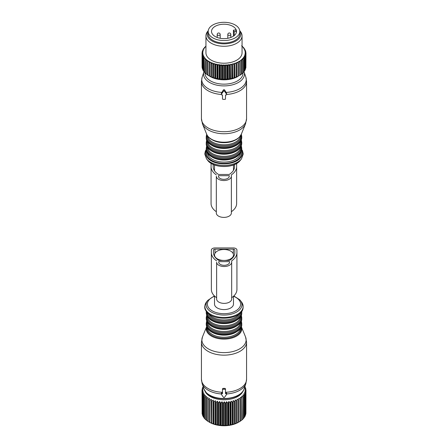 <?xml version="1.0" encoding="UTF-8"?>
<svg xmlns="http://www.w3.org/2000/svg" width="448" height="448" viewBox="0 0 448 448"><rect width="100%" height="100%" fill="white"/><g stroke="black" fill="none" stroke-linecap="round" stroke-linejoin="round"><path stroke-width="0.67" d="M238.459 399.997A21.963 12.678 180 0 0 238.84 399.801L238.84 422.05L240.19 421.254L240.19 399.022L238.84 398.222L238.84 422.033A21.963 12.678 180 0 1 238.459 422.229L238.459 399.997L237.115 399.112L236.97 400.691A21.963 12.678 180 0 1 236.555 400.859L236.555 423.091A21.963 12.678 180 0 0 236.97 422.923L236.97 400.691M243.029 391.098A19.555 11.29 180 0 1 229.505 399.325A19.555 11.29 180 0 1 204.971 391.098M242.021 397.706A21.963 12.678 180 0 1 241.724 397.942L241.724 420.174A21.963 12.678 180 0 0 242.021 419.938L241.724 396.144L243.046 396.771L243.046 419.003A21.963 12.678 180 0 0 243.292 418.746L243.292 396.514A21.963 12.678 180 0 1 243.046 396.771M244.821 386.719L245.146 387.033A21.963 12.678 180 0 1 245.28 387.313L244.541 387.173L245.672 388.394A21.963 12.678 180 0 1 245.75 388.685L244.888 388.489L245.935 389.782A21.963 12.678 180 0 1 245.952 390.079L244.983 389.822L245.93 391.182A21.963 12.678 180 0 1 245.89 391.474L244.826 391.154L245.655 392.571A21.963 12.678 180 0 1 245.566 392.857L244.412 392.47L245.123 393.932A21.963 12.678 180 0 1 244.978 394.212L243.751 393.747L244.328 395.254A21.963 12.678 180 0 1 244.132 395.522L242.855 394.979L243.292 396.514M230.507 402.567A21.963 12.678 180 0 1 230.182 402.623A21.963 12.678 180 0 1 230.026 402.651L230.026 424.883A21.963 12.678 180 0 0 230.182 424.855A21.963 12.678 180 0 0 230.507 424.799L230.507 402.567L231.084 401.061L232.31 402.192L232.31 424.424A21.963 12.678 180 0 0 232.775 424.312L232.775 402.08A21.963 12.678 180 0 1 232.31 402.192M236.555 400.859L235.234 399.89L234.937 401.453A21.963 12.678 180 0 1 234.494 401.593L233.218 400.54L232.775 402.08M241.724 397.942L240.38 397.23L240.531 398.804A21.963 12.678 180 0 1 240.19 399.022M203.224 386.848L202.698 387.369A21.963 12.678 180 0 0 202.58 387.654L202.58 388.354M230.026 402.651L228.872 401.442L228.161 402.903A21.963 12.678 180 0 1 227.662 402.959L226.598 401.677L225.764 403.094A21.963 12.678 180 0 1 225.26 403.116L224.291 401.772L223.345 403.127A21.963 12.678 180 0 1 222.841 403.116L221.978 401.716L220.937 403.01A21.963 12.678 180 0 1 220.433 402.965L219.694 401.514L218.562 402.741A21.963 12.678 180 0 1 218.07 402.662L217.459 401.167L216.255 402.321A21.963 12.678 180 0 1 215.779 402.214L215.309 400.686L214.038 401.755A21.963 12.678 180 0 1 213.59 401.621L213.259 400.064L211.943 401.055A21.963 12.678 180 0 1 211.523 400.893L211.338 399.319L210 400.226A21.963 12.678 180 0 1 209.614 400.036L209.574 398.457L208.225 399.274A21.963 12.678 180 0 1 207.872 399.062L207.984 397.488L206.64 398.222A21.963 12.678 180 0 1 206.332 397.986L206.59 396.424L205.262 397.074A21.963 12.678 180 0 1 205.005 396.822L205.408 395.276L204.114 395.842A21.963 12.678 180 0 1 203.907 395.573L204.45 394.061L203.213 394.548A21.963 12.678 180 0 1 203.05 394.268L203.728 392.79L202.558 393.198A21.963 12.678 180 0 1 202.451 392.913L203.258 391.485L202.166 391.821A21.963 12.678 180 0 1 202.115 391.53L203.034 390.158L202.037 390.426A21.963 12.678 180 0 1 202.042 390.135L203.062 388.825L202.177 389.032A21.963 12.678 180 0 1 202.238 388.741L203.353 387.498L202.58 387.654M244.132 395.522L244.132 417.754A21.963 12.678 180 0 0 244.328 417.486L244.328 395.254M245.123 393.932L245.123 416.164A21.963 12.678 180 0 1 244.978 416.444L244.978 394.212M245.655 392.571L245.655 414.803A21.963 12.678 180 0 1 245.566 415.089L245.566 392.857M245.93 391.182L245.93 413.414A21.963 12.678 180 0 1 245.89 413.706L245.89 391.474M245.952 390.079L245.93 412.345M245.75 388.685L245.75 389.553M245.28 387.313L245.28 387.968M234.937 401.453L234.937 423.685A21.963 12.678 180 0 1 234.494 423.825L234.494 401.593M240.531 398.804L240.531 421.036A21.963 12.678 180 0 1 240.19 421.254M202.177 389.032L202.177 389.962M202.037 390.426L202.115 412.765M202.166 391.821L202.166 414.053A21.963 12.678 180 0 1 202.115 413.762L202.115 391.53M202.558 393.198L202.558 415.43A21.963 12.678 180 0 1 202.451 415.145L202.451 392.913M203.213 394.548L203.213 416.78A21.963 12.678 180 0 1 203.05 416.5L203.05 394.268M204.114 395.842L204.114 418.074A21.963 12.678 180 0 1 203.907 417.805L203.907 395.573M205.005 396.822L205.005 419.054A21.963 12.678 180 0 0 205.262 419.306L205.262 397.074M206.332 397.986L206.332 420.218A21.963 12.678 180 0 0 206.64 420.454L206.64 398.222M207.872 399.062L207.872 421.294A21.963 12.678 180 0 0 208.225 421.506L208.225 399.274M209.614 400.036L209.614 422.268A21.963 12.678 180 0 0 210 422.458L210 400.226M211.523 400.893L211.523 423.125A21.963 12.678 180 0 0 211.943 423.287L211.943 401.055M214.038 401.755L214.038 423.987A21.963 12.678 180 0 1 213.59 423.853L213.59 401.621M216.255 402.321L216.255 424.553A21.963 12.678 180 0 1 215.779 424.446L215.779 402.214M218.562 402.741L218.562 424.973A21.963 12.678 180 0 1 218.07 424.894L218.07 402.662M220.937 403.01L220.937 425.242A21.963 12.678 180 0 1 220.433 425.197L220.433 402.965M223.345 403.127L223.345 425.359A21.963 12.678 180 0 1 222.841 425.348L222.841 403.116M225.764 403.094L225.764 425.326A21.963 12.678 180 0 1 225.26 425.348L225.26 403.116M227.662 402.959L227.662 425.191A21.963 12.678 180 0 0 228.161 425.135L228.161 402.903M237.115 399.112L237.115 422.946L238.459 422.229M235.234 399.89L235.234 423.718L236.555 423.091M235.234 423.718L234.937 423.685M233.218 400.54L233.218 424.368L234.494 423.825M233.218 424.368L232.775 424.312M231.084 401.061L231.084 424.889L232.31 424.424M231.084 424.889L230.507 424.799M209.574 398.457L209.574 422.285L208.734 421.809L209.642 422.33A20.311 11.726 0 0 0 229.718 425.286A20.311 11.726 0 0 0 238.358 422.33L238.84 422.05M245.655 413.991L245.89 413.706M245.123 415.559L245.566 415.089M244.328 417.049L244.978 416.444M243.292 418.449L244.132 417.754M241.724 419.972L243.046 419.003M240.38 421.058L241.724 420.174M226.598 401.677L226.598 425.51L227.662 425.191M226.598 425.51L225.764 425.326M224.291 401.772L224.291 425.6L225.26 425.348M224.291 425.6L223.345 425.359M221.978 401.716L221.978 425.544L222.841 425.348M221.978 425.544L220.937 425.242M219.694 401.514L219.694 425.342L220.433 425.197M219.694 425.342L218.562 424.973M217.459 401.167L217.459 424.995L218.07 424.894M217.459 424.995L216.255 424.553M215.309 400.686L215.309 424.514L215.779 424.446M215.309 424.514L214.038 423.987M213.259 400.064L213.259 423.892L213.59 423.853M213.259 423.892L211.943 423.287M211.338 399.319L211.523 423.125M211.338 423.147L210 422.458M208.734 421.809L208.225 421.506M207.984 421.316L206.64 420.454M206.59 420.252L205.262 419.306M205.408 419.104L204.114 418.074M203.907 417.407L203.213 416.78M203.05 415.94L202.558 415.43M202.451 414.389L202.166 414.053M228.872 401.442L228.872 425.27L230.026 424.883M228.872 425.27L228.161 425.135M214.525 296.01L214.525 304.108A9.475 5.471 0 0 0 224 309.579A9.475 5.471 0 0 0 233.475 304.108L233.475 296.29M224 260.445A9.475 5.471 0 0 0 233.475 254.974A9.475 5.471 0 0 0 224 249.502A9.475 5.471 0 0 0 214.525 254.974A9.475 5.471 0 0 0 224 260.445M221.396 393.372L221.917 392.728L222.494 392.756M225.506 392.756L226.083 392.728L226.083 393.663L225.506 393.663L225.506 389.732A0.599 0.493 180 0 0 224.902 389.245L223.098 389.245A0.599 0.493 180 0 0 222.494 389.732L222.494 393.663L221.917 393.663A0.599 0.493 180 0 0 221.396 394.402L223.479 397.348A0.599 0.493 180 0 0 224.521 397.348L226.604 394.402A0.599 0.493 180 0 0 226.083 393.663M226.604 393.372L226.083 392.728M203.924 388.954L206.242 392.694C214.463 402.343 241.153 400.07 244.076 388.954A20.446 11.805 0 0 1 227.153 398.384A20.446 11.805 0 0 1 206.058 392.381A20.446 11.805 0 0 1 203.924 388.954L202.143 383.634L201.438 379.288A22.562 13.026 0 0 0 204.198 385.538A22.562 13.026 0 0 0 222.494 392.291L222.494 388.836L223.098 388.366A22.562 13.026 0 0 0 224.902 388.366L224.902 389.245M226.688 393.954A22.26 12.852 0 0 0 245.857 383.634L246.562 379.288A22.562 13.026 0 0 1 225.506 392.291L225.506 388.836L224.902 388.366M225.506 388.836L225.506 389.732M222.494 388.836L222.494 389.732M211.366 252.633L211.366 289.481A21.834 12.606 0 0 0 216.63 297.69L216.63 262.186A7.521 4.34 0 0 0 224.151 266.526A7.521 4.34 0 0 0 231.672 262.186L231.672 260.842A21.834 12.606 0 0 0 236.936 252.633L236.936 250.023A3.612 2.083 0 0 0 233.33 247.94L214.973 247.94A3.612 2.083 0 0 0 211.366 250.023L211.366 252.633A21.834 12.606 0 0 0 216.63 260.842M231.672 260.842L231.672 297.69A21.834 12.606 0 0 0 236.936 289.481L236.936 252.633M216.63 262.186L216.63 299.034A7.521 4.34 0 0 0 224.151 303.374A7.521 4.34 0 0 0 231.672 299.034L231.672 262.186M211.366 286.871L211.366 250.023M218.736 262.186A5.415 3.125 0 0 0 224.151 265.311A5.415 3.125 0 0 0 229.566 262.186L229.566 261.66L218.736 261.66L218.736 262.186L218.736 261.66M229.454 260.445L218.848 260.445A19.729 11.39 0 0 1 213.472 252.633L213.472 250.023A1.506 0.868 0 0 1 214.973 249.155L233.33 249.155A1.506 0.868 0 0 1 234.83 250.023L234.83 252.633A19.729 11.39 0 0 1 229.454 260.445M233.425 36.154L233.425 30.229L235.519 29.87A12.488 7.207 180 0 1 235.978 30.626A12.488 7.207 180 0 1 236.286 31.371L236.286 32.715M235.978 29.4A12.488 7.207 180 0 1 236.488 31.427A12.488 7.207 180 0 1 225.775 38.562A12.488 7.207 180 0 1 212.022 33.454A12.488 7.207 180 0 1 211.512 31.427A12.488 7.207 180 0 1 222.225 24.293A12.488 7.207 180 0 1 235.978 29.4M227.763 38.298L227.007 38.422M220.993 38.422L220.237 38.298M234.192 35.588L234.192 31.73L233.425 30.229M236.286 31.371L234.192 31.73M239.159 28.857A15.798 9.117 180 0 1 239.798 31.427A15.798 9.117 180 0 1 226.246 40.454A15.798 9.117 180 0 1 208.841 33.992A15.798 9.117 180 0 1 208.202 31.427A15.798 9.117 180 0 1 221.754 22.4A15.798 9.117 180 0 1 239.159 28.857M239.798 31.427L239.798 33.886A15.798 9.117 180 0 1 226.246 42.913A15.798 9.117 180 0 1 208.841 36.45A15.798 9.117 180 0 1 208.202 33.886L208.202 31.427M211.445 76.961L213.063 77.549A21.963 12.678 0 0 0 213.506 77.694L215.225 78.182A21.963 12.678 0 0 0 215.69 78.294L217.493 78.669A21.963 12.678 0 0 0 217.818 78.725A21.963 12.678 0 0 0 217.974 78.747L219.839 79.005A21.963 12.678 0 0 0 220.338 79.061L222.236 79.195A21.963 12.678 0 0 0 222.74 79.218L224.655 79.229A21.963 12.678 0 0 0 225.159 79.218L227.063 79.111A21.963 12.678 0 0 0 227.567 79.066L229.438 78.842A21.963 12.678 0 0 0 229.93 78.764L231.745 78.422A21.963 12.678 0 0 0 232.221 78.316L233.962 77.857A21.963 12.678 0 0 0 234.41 77.722L236.057 77.157A21.963 12.678 0 0 0 236.477 76.994L238 76.328A21.963 12.678 0 0 0 238.386 76.138L237.826 76.507A19.555 11.29 0 0 1 218.495 79.358A19.555 11.29 0 0 1 210.174 76.507L209.16 75.919L209.16 62.636A21.963 12.678 0 0 0 209.541 62.832L209.541 76.098L211.03 76.787A21.963 12.678 0 0 0 211.445 76.961L211.445 63.694L212.251 63.101A21.364 12.331 0 0 1 210.941 62.558L211.03 63.526A21.963 12.678 0 0 0 211.445 63.694M205.946 46.603L205.464 46.67A21.364 12.331 0 0 0 204.714 47.494L204.898 47.779L204.406 47.886A21.364 12.331 0 0 0 203.823 48.754L204.058 49.022L203.588 49.162A21.364 12.331 0 0 0 203.174 50.058L203.459 50.31L203.022 50.478A21.364 12.331 0 0 0 202.776 51.397L203.112 51.632L202.703 51.828A21.364 12.331 0 0 0 202.636 52.752L203.017 52.965L202.647 53.183A21.364 12.331 0 0 0 202.759 54.113L203.174 54.298L202.854 54.538A21.364 12.331 0 0 0 203.14 55.451L203.588 55.614L203.314 55.871A21.364 12.331 0 0 0 203.773 56.762L204.249 56.89L204.025 57.165A21.364 12.331 0 0 0 204.646 58.022L205.145 58.122L204.977 58.408A21.364 12.331 0 0 0 205.761 59.22L206.276 59.287L206.158 59.584A21.364 12.331 0 0 0 207.094 60.34L207.62 60.374L207.558 60.676A21.364 12.331 0 0 0 208.634 61.365L209.16 61.365L209.16 62.636M208.634 61.365L207.81 61.858A21.963 12.678 180 0 1 207.469 61.639L207.558 60.676M209.541 76.098A21.963 12.678 0 0 1 209.16 75.902L207.81 75.124L207.81 61.858M205.979 73.802A21.963 12.678 0 0 0 206.276 74.043L206.276 60.777A21.963 12.678 0 0 1 205.979 60.542L205.979 73.802M206.276 73.842L204.954 72.873L204.954 59.606L205.761 59.22M204.977 58.408L204.708 72.615A21.963 12.678 0 0 0 204.954 72.873M204.708 72.318L203.868 71.624L203.868 58.358L204.646 58.022M204.025 57.165L203.672 58.089L203.672 71.355A21.963 12.678 0 0 0 203.868 71.624M203.672 70.918L203.022 70.314L203.022 57.047L203.773 56.762M203.314 55.871L202.877 56.767L202.877 70.034A21.963 12.678 0 0 0 203.022 70.314M202.877 69.429L202.434 68.958L202.434 55.692L203.14 55.451M202.854 54.538L202.345 55.406L202.345 68.673A21.963 12.678 0 0 0 202.434 68.958M202.345 67.861L202.11 54.309L202.759 54.113M202.647 53.183L202.07 54.018L202.07 67.284A21.963 12.678 0 0 0 202.11 67.575M202.07 66.214L202.048 52.914L202.636 52.752M207.469 61.639L207.469 74.906A21.963 12.678 0 0 0 207.81 75.124M207.62 74.928L206.276 74.043M210.885 76.81L210.885 62.255L210.358 62.289A21.364 12.331 180 0 1 209.16 61.673M210.358 62.289L209.541 62.832M210.885 62.255L210.941 62.558M212.766 77.588L212.766 63.034L212.251 63.101M212.766 63.034L212.878 63.33A21.364 12.331 0 0 0 214.284 63.784L213.506 64.428L213.506 77.694M214.782 78.238L214.782 63.683L214.284 63.784M214.782 63.683L214.956 63.969A21.364 12.331 0 0 0 216.434 64.333L215.69 65.027L215.69 78.294M216.916 78.758L216.916 64.204L216.434 64.333M216.916 64.204L217.14 64.478A21.364 12.331 0 0 0 217.986 64.635A21.364 12.331 0 0 0 218.68 64.742L217.974 65.486A21.963 12.678 180 0 1 217.818 65.458A21.963 12.678 0 0 1 217.493 65.402L217.493 78.669M219.128 79.139L219.128 64.585L218.68 64.742M219.128 64.585L219.408 64.842A21.364 12.331 0 0 0 220.987 65.01L220.338 65.794A21.963 12.678 180 0 1 219.839 65.738L219.839 79.005M221.402 79.374L221.402 64.82L220.987 65.01M221.402 64.82L221.726 65.061A21.364 12.331 0 0 0 223.334 65.128L222.74 65.951A21.963 12.678 180 0 1 222.236 65.929L222.236 79.195M223.709 79.47L223.709 64.915L223.334 65.128M223.709 64.915L224.078 65.134A21.364 12.331 0 0 0 225.686 65.094L225.159 65.951A21.963 12.678 180 0 1 224.655 65.962L224.655 79.229M226.022 79.414L226.022 64.859L225.686 65.094M226.022 64.859L226.43 65.05A21.364 12.331 0 0 0 228.021 64.91L227.567 65.8A21.963 12.678 180 0 1 227.063 65.845L227.063 79.111M228.306 79.212L228.306 64.658L228.021 64.91M228.306 64.658L228.749 64.826A21.364 12.331 0 0 0 230.3 64.585L229.93 65.498A21.963 12.678 180 0 1 229.438 65.576L229.438 78.842M230.541 78.865L230.3 64.585M230.541 64.31L231.011 64.45A21.364 12.331 0 0 0 232.506 64.109L232.221 65.05A21.963 12.678 180 0 1 231.745 65.156L231.745 78.422M232.691 78.383L232.506 64.109M232.691 63.829L233.19 63.935A21.364 12.331 0 0 0 234.612 63.504L234.41 64.456A21.963 12.678 180 0 1 233.962 64.59L233.962 77.857M234.741 77.762L234.612 63.504M234.741 63.207L235.256 63.28A21.364 12.331 0 0 0 236.589 62.765L236.477 63.728A21.963 12.678 180 0 1 236.057 63.89L236.057 77.157M236.662 77.017L236.589 62.765M236.662 62.462L237.182 62.502A21.364 12.331 0 0 0 238.409 61.902L238.386 62.871A21.963 12.678 180 0 1 238 63.062L238 76.328M238.426 76.154L238.409 61.902M238.426 61.6L238.952 61.606A21.364 12.331 0 0 0 240.055 60.934L240.128 61.897A21.963 12.678 180 0 1 239.775 62.11L239.775 75.376A21.963 12.678 0 0 0 240.128 75.163L240.128 61.897M242.054 46.206A21.364 12.331 0 0 1 242.458 46.592L242.318 46.889L242.822 46.967A21.364 12.331 0 0 1 243.533 47.802L243.331 48.087L243.818 48.199A21.364 12.331 0 0 1 244.362 49.073L244.115 49.342L244.574 49.487A21.364 12.331 0 0 1 244.95 50.389L244.647 50.641L245.084 50.814A21.364 12.331 0 0 1 245.28 51.733L244.938 51.962L245.336 52.164A21.364 12.331 0 0 1 245.353 53.094L244.966 53.301L245.325 53.525A21.364 12.331 0 0 1 245.168 54.449L244.742 54.628L245.056 54.874A21.364 12.331 0 0 1 244.726 55.782L244.272 55.933L244.535 56.196A21.364 12.331 0 0 1 244.031 57.081L243.55 57.204L243.762 57.484A21.364 12.331 0 0 1 243.096 58.33L242.592 58.419L242.749 58.71A21.364 12.331 0 0 1 241.926 59.506L241.41 59.567L241.511 59.864A21.364 12.331 0 0 1 240.537 60.603L240.055 60.934M205.946 46.206A21.364 12.331 0 0 0 205.845 46.301L205.638 46.648M208.264 30.632L207.519 31.595A18.054 10.422 0 0 0 205.946 35.851L205.946 52.797A18.054 10.422 0 0 0 218.915 62.798A18.054 10.422 0 0 0 242.054 52.797L242.054 35.851A18.054 10.422 0 0 0 240.481 31.595L239.736 30.632M206.158 59.584L205.979 60.542M202.877 56.767A21.963 12.678 0 0 0 203.022 57.047M202.345 55.406A21.963 12.678 0 0 0 202.434 55.692M202.07 54.018A21.963 12.678 0 0 0 202.11 54.309M202.703 51.828L202.065 52.618A21.963 12.678 0 0 0 202.048 52.914M202.776 51.397L202.25 51.52L202.25 52.388M203.022 50.478L202.328 51.229A21.963 12.678 0 0 0 202.25 51.52M203.174 50.058L202.72 50.148L202.72 50.803M203.588 49.162L202.854 49.868A21.963 12.678 0 0 0 202.72 50.148M203.823 48.754L203.448 49.297M204.406 47.886L203.633 48.546A21.963 12.678 0 0 0 203.448 48.815M204.714 47.494L204.428 47.88M205.464 46.67L204.663 47.281A21.963 12.678 0 0 0 204.428 47.538M205.946 46.071L205.923 46.088A21.963 12.678 0 0 0 205.638 46.329M245.885 66.634L245.963 53.262L245.353 53.094M245.834 67.922A21.963 12.678 0 0 0 245.885 67.631L245.885 54.365A21.963 12.678 180 0 1 245.834 54.656L245.549 68.258M245.442 69.3A21.963 12.678 0 0 0 245.549 69.014L245.549 55.748A21.963 12.678 180 0 1 245.442 56.034L245.442 69.3L244.95 69.81M244.787 70.644A21.963 12.678 0 0 0 244.95 70.37L244.95 57.103A21.963 12.678 180 0 1 244.787 57.383L244.787 70.644L244.093 71.277M243.886 71.943A21.963 12.678 0 0 0 244.093 71.674L244.093 58.408A21.963 12.678 180 0 1 243.886 58.677L243.886 71.943L242.592 72.974M242.738 73.17A21.963 12.678 0 0 0 242.995 72.923L242.995 59.657A21.963 12.678 180 0 1 242.738 59.909L242.738 73.17L241.41 74.122M241.36 74.323A21.963 12.678 0 0 0 241.668 74.088L241.668 60.822A21.963 12.678 180 0 1 241.36 61.057L241.36 74.323L240.016 75.186M239.266 75.673L239.775 75.376M217.14 64.478L217.493 65.402M215.225 78.182L215.225 64.915A21.963 12.678 0 0 0 215.69 65.027M214.956 63.969L215.225 64.915M213.063 77.549L213.063 64.288A21.963 12.678 0 0 0 213.506 64.428M212.878 63.33L213.063 64.288M211.03 76.787L211.03 63.526M207.094 60.34L206.276 60.777M217.974 78.747L217.974 65.486M219.408 64.842L219.839 65.738M220.338 79.061L220.338 65.794M221.726 65.061L222.236 65.929M222.74 79.218L222.74 65.951M224.078 65.134L224.655 65.962M225.159 79.218L225.159 65.951M226.43 65.05L227.063 65.845M227.567 79.066L227.567 65.8M228.749 64.826L229.438 65.576M229.93 78.764L229.93 65.498M231.011 64.45L231.745 65.156M232.221 78.316L232.221 65.05M233.19 63.935L233.962 64.59M234.41 77.722L234.41 64.456M235.256 63.28L236.057 63.89M236.477 76.994L236.477 63.728M237.182 62.502L238 63.062M238.386 76.138L238.386 62.871M238.952 61.606L239.775 62.11M240.537 60.603L241.36 61.057M241.511 59.864L241.668 60.822M241.926 59.506L242.738 59.909M242.749 58.71L242.995 59.657M243.096 58.33L243.886 58.677M243.762 57.484L244.093 58.408M244.031 57.081L244.787 57.383M244.535 56.196L244.95 57.103M244.726 55.782L245.442 56.034M245.056 54.874L245.549 55.748M245.168 54.449L245.834 54.656M245.325 53.525L245.885 54.365M245.336 52.164L245.958 52.97A21.963 12.678 180 0 1 245.963 53.262M245.823 52.797L245.823 51.867L245.28 51.733M245.084 50.814L245.762 51.576A21.963 12.678 180 0 1 245.823 51.867M245.42 51.19L245.42 50.49L244.95 50.389M244.574 49.487L245.302 50.204A21.963 12.678 180 0 1 245.42 50.49M244.759 49.666L244.759 49.146L244.362 49.073M243.818 48.199L244.586 48.871A21.963 12.678 180 0 1 244.759 49.146M243.841 48.216L243.533 47.802M242.822 46.967L243.617 47.589A21.963 12.678 180 0 1 243.841 47.852M242.687 46.945L242.458 46.592M241.601 45.808L242.413 46.379A21.963 12.678 180 0 1 242.687 46.626M205.946 35.851A18.054 10.422 0 0 0 218.915 45.847A18.054 10.422 0 0 0 242.054 35.851M239.742 30.682A16.834 9.722 180 0 1 236.354 40.734A16.834 9.722 180 0 1 219.262 43.456A16.834 9.722 180 0 1 208.258 30.682M221.312 94.455L221.396 93.184L223.479 89.785L223.479 91.263L221.396 94.209A0.599 0.493 180 0 0 221.917 94.948L222.494 94.948L222.494 97.978M203.974 71.714L203.924 71.865A20.446 11.805 180 0 0 217.078 85.204A20.446 11.805 180 0 0 241.942 79.755A20.446 11.805 180 0 0 244.076 71.865L245.857 77.185A22.26 12.852 180 0 1 243.533 85.781A22.26 12.852 180 0 1 226.117 92.411L224.521 89.785L223.479 89.785M226.117 92.411L226.688 94.455A0.599 0.493 180 0 0 226.604 94.209L224.521 91.263A0.599 0.493 180 0 0 223.479 91.263M226.688 94.455A0.599 0.493 180 0 1 226.083 94.948L225.506 94.948L225.506 97.978M225.506 94.948L225.506 98.874A0.599 0.493 180 0 1 224.902 99.366L223.098 99.366A0.599 0.493 180 0 1 222.494 98.874L222.494 94.948M211.232 163.414A3.612 2.083 0 0 0 211.064 164.046L211.064 203.498A21.834 12.606 0 0 0 216.328 211.708L216.328 176.204A7.521 4.34 0 0 0 223.849 180.544A7.521 4.34 0 0 0 231.37 176.204L231.37 174.86A21.834 12.606 0 0 0 236.634 166.65L236.634 164.046A3.612 2.083 0 0 0 236.533 163.554M231.37 174.86L231.37 211.708A21.834 12.606 0 0 0 236.634 203.498L236.634 166.65L236.634 203.498M216.328 213.052L216.328 176.204L216.328 213.052A7.521 4.34 0 0 0 223.849 217.392A7.521 4.34 0 0 0 231.37 213.052L231.37 176.204M211.064 166.65A21.834 12.606 0 0 0 216.328 174.86M218.434 176.204A5.415 3.125 0 0 0 223.849 179.329A5.415 3.125 0 0 0 229.264 176.204L229.264 175.683L218.434 175.683L218.434 176.204M234.528 164.556L234.528 166.65A19.729 11.39 0 0 1 229.152 174.468L218.546 174.468A19.729 11.39 0 0 1 213.17 166.65L213.17 164.422M229.264 176.204L229.264 175.683M214.525 296.229A16.615 9.593 0 0 0 209.418 308.706A16.615 9.593 0 0 0 231.969 312.525A16.615 9.593 0 0 0 238.582 299.505A16.615 9.593 0 0 0 233.526 296.246M214.396 295.887L207.642 300.496A17.92 10.343 0 0 0 208.275 309.68A17.92 10.343 0 0 0 231.958 313.986A17.92 10.343 0 0 0 240.358 300.496A17.92 10.343 0 0 0 239.725 299.762M241.466 301.93A19.135 11.049 180 0 1 232.501 316.338A19.135 11.049 180 0 1 207.206 311.735A19.135 11.049 180 0 1 206.534 301.93C203.095 307.681 205.223 309.842 207.239 312.508C216.317 323.21 251.02 318.338 241.466 301.93L239.674 299.701L233.817 295.971M208.438 313.622A16.548 9.554 0 0 0 209.479 314.95A16.548 9.554 0 0 0 225.26 319.894A16.548 9.554 0 0 0 239.562 313.622M206.965 312.211A17.147 9.901 0 0 0 208.953 315.812A17.147 9.901 0 0 0 227.276 320.785A17.147 9.901 0 0 0 241.035 312.211M206.265 311.321L206.248 311.758A17.752 10.248 0 0 0 208.421 316.674A17.752 10.248 0 0 0 228.39 321.692A17.752 10.248 0 0 0 241.752 311.758L241.735 311.321M206.248 311.758L206.248 312.665A17.752 10.248 0 0 0 208.421 317.582A17.752 10.248 0 0 0 228.39 322.594A17.752 10.248 0 0 0 241.752 312.665L241.752 311.758M210.728 319.76A16.548 9.554 0 0 0 237.272 319.76M207.469 316.574A16.548 9.554 0 0 0 209.479 320.723A16.548 9.554 0 0 0 227.73 325.45A16.548 9.554 0 0 0 240.531 316.574M206.965 315.689A17.147 9.901 0 0 0 208.953 321.586A17.147 9.901 0 0 0 229.202 326.273A17.147 9.901 0 0 0 241.035 315.689M206.713 315.101L206.248 317.531A17.752 10.248 0 0 0 208.421 322.448A17.752 10.248 0 0 0 228.39 327.466A17.752 10.248 0 0 0 241.752 317.531L241.287 315.101M206.248 317.531L206.248 318.438A17.752 10.248 0 0 0 208.421 323.35A17.752 10.248 0 0 0 228.39 328.367A17.752 10.248 0 0 0 241.752 318.438L241.752 317.531M210.728 325.534A16.548 9.554 0 0 0 237.272 325.534M207.469 322.347A16.548 9.554 0 0 0 209.479 326.497A16.548 9.554 0 0 0 227.73 331.223A16.548 9.554 0 0 0 240.531 322.347M206.965 321.462A17.147 9.901 0 0 0 208.953 327.359A17.147 9.901 0 0 0 229.202 332.046A17.147 9.901 0 0 0 241.035 321.462M206.713 320.874L206.248 323.305A17.752 10.248 0 0 0 208.421 328.222A17.752 10.248 0 0 0 228.39 333.234A17.752 10.248 0 0 0 241.752 323.305L241.287 320.874M206.248 323.305L206.248 324.212A17.752 10.248 0 0 0 208.421 329.123A17.752 10.248 0 0 0 228.39 334.141A17.752 10.248 0 0 0 241.752 324.212L241.752 323.305M210.728 331.307A16.548 9.554 0 0 0 237.272 331.307M207.469 328.121A16.548 9.554 0 0 0 209.479 332.27A16.548 9.554 0 0 0 227.73 336.997A16.548 9.554 0 0 0 240.531 328.121M206.954 327.202A17.17 9.912 0 0 0 208.93 333.144A17.17 9.912 0 0 0 229.236 337.831A17.17 9.912 0 0 0 241.046 327.202M202.468 336.918L206.69 326.592A17.752 10.248 0 0 0 208.421 333.777A17.752 10.248 0 0 0 230.283 338.447A17.752 10.248 0 0 0 241.31 326.592L245.532 336.918A22.126 12.774 180 0 1 231.918 351.775A22.126 12.774 180 0 1 204.585 345.974A22.126 12.774 180 0 1 202.468 336.918L201.438 342.126A22.562 13.026 0 0 0 204.198 348.376A22.562 13.026 0 0 0 229.583 354.749A22.562 13.026 0 0 0 246.562 342.126L245.532 336.918M202.143 383.634A22.26 12.852 0 0 0 204.467 387.358A22.26 12.852 0 0 0 221.312 393.954M223.098 388.366L223.098 389.245M221.917 392.728L221.917 393.663M214.973 253.305L214.973 249.155M233.33 254.005L233.33 249.155M219.402 35.258A1.506 0.868 0 0 0 220.186 34.496A1.506 1.506 0 0 0 218.226 33.062A1.506 1.506 0 0 0 217.179 34.496A1.506 0.868 0 0 0 219.402 35.258M230.042 35.258A1.506 0.868 0 0 0 230.821 34.496A1.506 1.506 0 0 0 228.866 33.062A1.506 1.506 0 0 0 227.814 34.496A1.506 0.868 0 0 0 230.042 35.258M207.642 160.322C213.147 168.213 233.178 168.65 239.674 161.118L240.358 160.322A17.92 10.343 180 0 1 239.725 161.056A17.92 10.343 180 0 1 223.289 166.438A17.92 10.343 180 0 1 207.642 160.322L206.534 158.889A19.135 11.049 0 0 0 223.238 165.418A19.135 11.049 0 0 0 240.794 159.673A19.135 11.049 0 0 0 241.466 158.889L243.253 154L242.474 150.735L241.735 149.498M241.629 150.326A18.351 10.595 180 0 1 240.106 158.351A18.351 10.595 180 0 1 217.006 163.066A18.351 10.595 180 0 1 206.371 150.326M241.226 151.659A17.45 10.074 180 0 1 239.316 158.105A17.45 10.074 180 0 1 218.338 162.803A17.45 10.074 180 0 1 206.774 151.659M240.531 152.97A16.548 9.554 180 0 1 238.521 157.114A16.548 9.554 180 0 1 220.27 161.846A16.548 9.554 180 0 1 207.469 152.97M237.272 156.156A16.548 9.554 180 0 1 210.728 156.156M239.579 153.972A17.752 10.248 180 0 1 219.61 158.99A17.752 10.248 180 0 1 206.248 149.061C205.363 159.785 231.683 163.626 239.439 154.342L241.752 149.061A17.752 10.248 180 0 1 239.579 153.972M241.752 149.061L241.752 148.154A17.752 10.248 180 0 1 239.579 153.065A17.752 10.248 180 0 1 219.61 158.082A17.752 10.248 180 0 1 206.248 148.154L206.248 149.061M241.035 146.306A17.147 9.901 180 0 1 239.047 152.202A17.147 9.901 180 0 1 218.798 156.89A17.147 9.901 180 0 1 206.965 146.306M240.531 147.196A16.548 9.554 180 0 1 238.521 151.346A16.548 9.554 180 0 1 220.27 156.072A16.548 9.554 180 0 1 207.469 147.196M237.272 150.382A16.548 9.554 180 0 1 210.728 150.382M239.579 148.198A17.752 10.248 180 0 1 219.61 153.216A17.752 10.248 180 0 1 206.248 143.287C205.363 154.011 231.683 157.853 239.439 148.568L241.752 143.287A17.752 10.248 180 0 1 239.579 148.198M241.752 143.287L241.752 142.38A17.752 10.248 180 0 1 239.579 147.291A17.752 10.248 180 0 1 219.61 152.309A17.752 10.248 180 0 1 206.248 142.38L206.248 143.287M241.035 140.538A17.147 9.901 180 0 1 239.047 146.429A17.147 9.901 180 0 1 218.798 151.122A17.147 9.901 180 0 1 206.965 140.538M240.531 141.422A16.548 9.554 180 0 1 238.521 145.572A16.548 9.554 180 0 1 220.27 150.298A16.548 9.554 180 0 1 207.469 141.422M237.272 144.609A16.548 9.554 180 0 1 210.728 144.609M239.579 142.425A17.752 10.248 180 0 1 219.61 147.442A17.752 10.248 180 0 1 206.248 137.514C205.363 148.238 231.683 152.079 239.439 142.794L241.752 137.514A17.752 10.248 180 0 1 239.579 142.425M241.752 137.514L241.752 136.606A17.752 10.248 180 0 1 239.579 141.518A17.752 10.248 180 0 1 219.61 146.535A17.752 10.248 180 0 1 206.248 136.606L206.248 137.514M241.046 134.82A17.147 9.901 180 0 1 239.047 140.661A17.147 9.901 180 0 1 218.848 145.354A17.147 9.901 180 0 1 206.954 134.82M240.526 135.716A16.548 9.554 180 0 1 238.521 139.798A16.548 9.554 180 0 1 220.326 144.53A16.548 9.554 180 0 1 207.474 135.716M237.009 139.031A16.548 9.554 180 0 1 210.991 139.031M242.99 72.929A18.99 10.965 180 0 1 240.666 78.445A18.99 10.965 180 0 1 219.072 83.776A18.99 10.965 180 0 1 205.016 72.918M206.724 134.31C209.686 143.478 232.574 145.23 239.478 137.021L241.276 134.31A17.752 10.248 180 0 1 239.579 136.87A17.752 10.248 180 0 1 221.626 142.111A17.752 10.248 180 0 1 206.724 134.31L202.468 123.9A22.126 12.774 0 0 0 221.043 133.627A22.126 12.774 0 0 0 243.415 127.092A22.126 12.774 0 0 0 245.532 123.9L246.562 118.692A22.562 13.026 180 0 1 243.802 124.936A22.562 13.026 180 0 1 218.417 131.314A22.562 13.026 180 0 1 201.438 118.692L202.468 123.9M221.883 92.411A22.26 12.852 180 0 1 202.143 77.185L201.438 81.53L201.438 118.692M245.857 77.185L246.562 81.53A22.562 13.026 180 0 1 243.802 87.774A22.562 13.026 180 0 1 226.688 94.461M221.312 94.461A22.562 13.026 180 0 1 201.438 81.53M221.396 93.184L221.396 94.209M224.521 89.785L224.521 91.263M226.604 93.184L226.604 94.209M233.475 256.777L233.475 254.974M214.525 256.301L214.525 254.974M207.642 300.496L206.534 301.93M241.752 312.665C242.637 323.389 216.317 327.236 208.561 317.951L206.248 312.665M241.752 318.438C242.637 329.162 216.317 333.01 208.561 323.725L206.248 318.438M241.752 324.212C242.637 334.936 216.317 338.783 208.561 329.498L206.248 324.212M244.076 388.954L245.857 383.634M246.562 379.288L246.562 342.126M201.438 379.288L201.438 342.126M226.688 393.148L226.688 394.156M221.312 393.148L221.312 394.156M220.186 38.293L220.186 34.496M217.179 37.464L217.179 34.496M230.821 37.464L230.821 34.496M227.814 38.293L227.814 34.496M214.525 164.976L214.525 170.8M233.475 164.976L233.475 170.324M240.358 160.322L241.466 158.889M206.534 158.889L204.747 154L205.346 151.133L206.265 149.498M206.248 148.154L206.713 145.718M241.752 148.154L241.287 145.718M206.248 142.38L206.713 139.944M241.752 142.38L241.287 139.944M206.248 136.606L206.69 134.226M241.752 136.606L241.31 134.226M203.924 71.865L202.143 77.185M241.276 134.31L245.532 123.9M246.562 81.53L246.562 118.692"/></g></svg>
